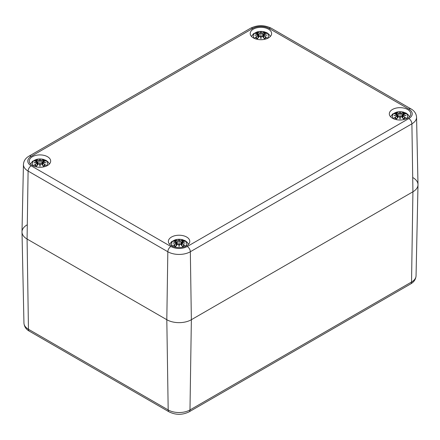 <?xml version="1.0" encoding="UTF-8"?>
<svg xmlns="http://www.w3.org/2000/svg" width="440" height="440" viewBox="0 0 440 440"><rect width="100%" height="100%" fill="white"/><g stroke="black" fill="none" stroke-linecap="round" stroke-linejoin="round"><path stroke-width="0.66" d="M412.918 177.628A17.358 10.021 180 0 1 418 184.833A17.358 10.021 180 0 1 412.918 191.796L191.362 319.715A17.358 10.021 180 0 1 166.81 319.715L27.082 239.041A17.358 10.021 180 0 1 22 232.078A17.358 10.021 180 0 1 27.082 224.868M23.441 164.456A15.917 9.191 0 0 0 28.1 171.066A4.34 2.508 -60 0 1 31.169 165.814A11.578 6.688 180 0 1 31.169 156.36A4.34 2.508 60 0 0 29.002 156.145C25.559 158.114 23.705 160.886 23.441 164.456L22 231.831A17.358 10.021 0 0 0 27.082 239.041L166.81 319.715A17.358 10.021 0 0 0 191.362 319.715L412.918 191.796A17.358 10.021 0 0 0 418 184.591L416.559 117.211C416.284 113.625 414.431 110.858 410.999 108.9A4.34 2.508 -60 0 0 408.832 109.115A11.578 6.688 180 0 1 408.832 118.569A4.34 2.508 60 0 1 411.901 123.822A15.917 9.191 0 0 0 416.559 117.211M32.401 165.457A10.703 6.182 180 0 1 29.266 161.09A10.703 6.182 180 0 1 39.974 154.907A10.703 6.182 180 0 1 50.677 161.09A10.703 6.182 180 0 1 44.066 166.798A10.703 6.182 180 0 1 32.401 165.457M171.518 245.773A10.703 6.182 180 0 1 168.377 241.406A10.703 6.182 180 0 1 179.086 235.224A10.703 6.182 180 0 1 189.788 241.406A10.703 6.182 180 0 1 183.183 247.115A10.703 6.182 180 0 1 171.518 245.773M392.458 118.212A10.703 6.182 180 0 1 389.323 113.845A10.703 6.182 180 0 1 400.026 107.663A10.703 6.182 180 0 1 410.735 113.845A10.703 6.182 180 0 1 404.124 119.554A10.703 6.182 180 0 1 392.458 118.212M253.347 37.901A10.703 6.182 180 0 1 250.212 33.528A10.703 6.182 180 0 1 260.915 27.346A10.703 6.182 180 0 1 271.623 33.528A10.703 6.182 180 0 1 265.012 39.237A10.703 6.182 180 0 1 253.347 37.901M255.519 38.863A7.596 4.384 180 0 1 255.552 32.675A7.596 4.384 180 0 1 266.277 32.675A7.596 4.384 180 0 1 266.315 38.863M255.734 33.523L255.327 33.456A18.772 11.539 46.7 0 1 257.956 33.852L258.121 34.408A18.628 16.792 168.6 0 0 254.903 35.277A18.628 13.052 6.9 0 1 258.121 34.887L257.956 35.574A18.772 13.426 124.8 0 0 255.327 37.422A6.562 3.79 180 0 0 257.483 38.665A18.772 7.849 -63.7 0 1 259.424 36.421L260.497 36.262A18.628 0.561 79 0 0 260.915 38.748A18.628 0.561 -79 0 0 261.332 36.262L262.405 36.421A18.772 7.849 63.7 0 1 264.352 38.665L264.352 38.665A6.562 3.79 180 0 0 266.503 37.422A18.772 13.426 -124.8 0 0 263.879 35.574L263.774 35.739A18.628 13.327 55.2 0 1 266.096 37.351L266.503 37.422M263.879 35.574L263.714 34.887A18.628 13.052 -6.9 0 1 266.926 35.277A18.628 16.792 -168.6 0 0 263.714 34.408L263.879 33.852A18.772 11.539 -46.7 0 1 266.503 33.456A6.562 3.79 180 0 0 264.352 32.208A18.772 9.741 107.7 0 0 262.405 33L261.332 33.033A18.628 3.174 -84.6 0 0 260.915 31.807A18.628 3.174 84.6 0 0 260.497 33.033L259.424 33A18.772 9.741 -107.7 0 0 257.483 32.208L257.966 33.825M263.714 34.887L263.401 35.211L263.714 34.408M263.621 34.914L263.659 37.708M266.926 35.277L265.865 35.118M263.67 34.859L265.92 35.107M263.774 33.897L263.621 34.601L263.774 33.897M266.096 33.523L266.503 33.456M265.81 37.494L266.096 37.351L265.81 37.494M262.405 33L262.51 33.171A18.628 9.664 -72.3 0 1 264.231 32.445L264.352 32.208M261.332 33.033L262.51 33.171L262.818 36.762M260.915 31.807L260.915 37.609L261.195 36.3A18.486 0.561 101 0 1 260.915 37.977L260.915 38.748M259.424 33L260.497 33.033M264.231 32.445L263.868 33.825M261.19 33.198L260.915 34.348L260.639 33.198M258.121 34.408L258.429 35.217L258.121 34.887M254.903 35.277L255.965 35.118M258.159 34.859L255.91 35.107M257.956 35.574L258.214 34.914M258.176 37.708L258.06 35.739A18.628 13.327 -55.2 0 0 255.734 37.351L255.327 37.422M259.424 36.421L259.32 36.471A18.628 7.788 116.3 0 0 257.603 38.429L257.603 38.429M260.634 36.3L260.915 37.977A18.486 0.561 -101 0 1 260.634 36.3L260.634 36.3M259.699 36.245L259.386 36.41M262.449 36.41L262.13 36.245M262.405 36.421L262.51 36.471A18.628 7.788 -116.3 0 1 264.231 38.429M394.631 119.18A7.596 4.384 180 0 1 394.669 112.992A7.596 4.384 180 0 1 405.389 112.992A7.596 4.384 180 0 1 405.427 119.18M394.845 113.839L394.438 113.773A18.772 11.539 46.7 0 1 397.067 114.169L397.232 114.725A18.628 16.792 168.6 0 0 394.02 115.594A18.628 13.052 6.9 0 1 397.232 115.203L397.067 115.891A18.772 13.426 124.8 0 0 394.438 117.739A6.562 3.79 180 0 0 396.594 118.982A18.772 7.849 -63.7 0 1 398.541 116.738L399.608 116.578A18.628 0.561 79 0 0 400.026 119.064A18.628 0.561 -79 0 0 400.444 116.578L401.517 116.738A18.772 7.849 63.7 0 1 403.464 118.982L403.464 118.982A6.562 3.79 180 0 0 405.62 117.739A18.772 13.426 -124.8 0 0 402.991 115.891L402.886 116.056A18.628 13.327 55.2 0 1 405.213 117.667L405.62 117.739M402.991 115.891L402.826 115.203A18.628 13.052 -6.9 0 1 406.038 115.594A18.628 16.792 -168.6 0 0 402.826 114.725L402.991 114.169A18.772 11.539 -46.7 0 1 405.62 113.773A6.562 3.79 180 0 0 403.464 112.525A18.772 9.741 107.7 0 0 401.517 113.317L400.444 113.35A18.628 3.174 -84.6 0 0 400.026 112.123A18.628 3.174 84.6 0 0 399.614 113.35L398.541 113.317A18.772 9.741 -107.7 0 0 396.594 112.525L397.078 114.142M402.826 115.203L402.303 117.491M402.732 115.231L402.771 118.025M406.038 115.594L404.976 115.434M402.787 115.176L405.031 115.423M402.991 114.169L402.826 114.725M402.886 114.213L402.743 115.187M405.46 113.757L402.512 114.538L402.209 117.381M405.213 113.839L405.62 113.773M404.927 117.81L405.213 117.667L404.927 117.81M401.517 113.317L401.627 113.487A18.628 9.664 -72.3 0 1 403.343 112.761L403.464 112.525M400.444 113.35L401.627 113.487L401.929 117.079M400.026 112.123L400.026 117.926L400.307 116.617A18.486 0.561 101 0 1 400.026 118.294L400.026 119.064M398.541 113.317L399.608 113.35M403.343 112.761L402.98 114.142M400.301 113.514L400.026 114.664L399.751 113.514M397.232 114.725L397.315 115.187M394.02 115.594L395.082 115.434M397.271 115.176L395.021 115.423M397.067 115.891L397.232 115.203M397.287 118.025L397.172 116.056A18.628 13.327 -55.2 0 0 394.845 117.667L394.438 117.739M398.541 116.738L398.431 116.787A18.628 7.788 116.3 0 0 396.715 118.745L396.715 118.745M399.751 116.617L400.026 118.294A18.486 0.561 -101 0 1 399.751 116.617L399.751 116.617M398.816 116.562L398.497 116.727M401.561 116.727L401.242 116.562M401.517 116.738L401.627 116.787A18.628 7.788 -116.3 0 1 403.343 118.745M34.573 166.424A7.596 4.384 180 0 1 34.611 160.237A7.596 4.384 180 0 1 45.331 160.237A7.596 4.384 180 0 1 45.37 166.424M34.788 161.084L34.381 161.013A18.772 11.539 46.7 0 1 37.01 161.414L37.175 161.97A18.628 16.792 168.6 0 0 33.963 162.839A18.628 13.052 6.9 0 1 37.175 162.448L37.01 163.136A18.772 13.426 124.8 0 0 34.381 164.978A6.562 3.79 180 0 0 36.537 166.227A18.772 7.849 -63.7 0 1 38.483 163.982L39.556 163.823A18.628 0.561 79 0 0 39.974 166.309A18.628 0.561 -79 0 0 40.387 163.823L41.459 163.982A18.772 7.849 63.7 0 1 43.406 166.227L43.406 166.227A6.562 3.79 180 0 0 45.562 164.978A18.772 13.426 -124.8 0 0 42.933 163.136L42.829 163.301A18.628 13.327 55.2 0 1 45.155 164.906L45.562 164.978M42.933 163.136L42.768 162.448A18.628 13.052 -6.9 0 1 45.98 162.839A18.628 16.792 -168.6 0 0 42.768 161.97L42.933 161.414A18.772 11.539 -46.7 0 1 45.562 161.013A6.562 3.79 180 0 0 43.406 159.77A18.772 9.741 107.7 0 0 41.459 160.562L40.392 160.595A18.628 3.174 -84.6 0 0 39.974 159.368A18.628 3.174 84.6 0 0 39.556 160.595L38.483 160.562A18.772 9.741 -107.7 0 0 36.537 159.77L37.021 161.387M42.768 162.448L42.246 164.736M42.675 162.476L42.713 165.27M45.98 162.839L44.919 162.679M42.73 162.421L44.979 162.668M42.686 162.431L42.768 161.97M45.155 161.084L45.562 161.013M44.869 165.049L45.155 164.906L44.869 165.049M41.459 160.562L41.569 160.732A18.628 9.664 -72.3 0 1 43.285 160.006L43.406 159.77M40.392 160.595L41.569 160.732L41.871 164.323M39.974 159.368L39.974 165.165L40.249 163.862A18.486 0.561 101 0 1 39.974 165.539L39.974 166.309M38.483 160.562L39.556 160.595M43.285 160.006L42.922 161.387M40.249 160.76L39.974 161.909L39.699 160.76M37.01 161.414L37.268 162.162L37.114 161.458M37.175 161.97L37.257 162.431M33.963 162.839L35.024 162.679M37.213 162.421L34.969 162.668M37.01 163.136L37.175 162.448M37.23 165.27L37.114 163.301A18.628 13.327 -55.2 0 0 34.788 164.906L34.381 164.978M38.483 163.982L38.373 164.032A18.628 7.788 116.3 0 0 36.658 165.99L36.658 165.99M39.694 163.862L39.974 165.539A18.486 0.561 -101 0 1 39.694 163.862L39.694 163.862M38.759 163.806L38.44 163.972M41.503 163.972L41.184 163.806M41.459 163.982L41.569 164.032A18.628 7.788 -116.3 0 1 43.285 165.99M173.685 246.741A7.596 4.384 180 0 1 173.723 240.554A7.596 4.384 180 0 1 184.448 240.554A7.596 4.384 180 0 1 184.481 246.741M173.905 241.401L173.498 241.329A18.772 11.539 46.7 0 1 176.121 241.731L176.286 242.281A18.628 16.792 168.6 0 0 173.074 243.155A18.628 13.052 6.9 0 1 176.286 242.764L176.121 243.452A18.772 13.426 124.8 0 0 173.498 245.295A6.562 3.79 180 0 0 175.648 246.543A18.772 7.849 -63.7 0 1 177.595 244.299L178.668 244.139A18.628 0.561 79 0 0 179.086 246.626A18.628 0.561 -79 0 0 179.504 244.139L180.576 244.299A18.772 7.849 63.7 0 1 182.518 246.543L182.518 246.543A6.562 3.79 180 0 0 184.674 245.295A18.772 13.426 -124.8 0 0 182.045 243.452L181.94 243.617A18.628 13.327 55.2 0 1 184.267 245.223L184.674 245.295M182.045 243.452L181.88 242.764A18.628 13.052 -6.9 0 1 185.097 243.155A18.628 16.792 -168.6 0 0 181.88 242.281L182.045 241.731A18.772 11.539 -46.7 0 1 184.674 241.329A6.562 3.79 180 0 0 182.518 240.086A18.772 9.741 107.7 0 0 180.576 240.878L179.504 240.911A18.628 3.174 -84.6 0 0 179.086 239.685A18.628 3.174 84.6 0 0 178.668 240.911L177.595 240.878A18.772 9.741 -107.7 0 0 175.648 240.086L176.132 241.703M181.88 242.764L181.357 245.053M181.786 242.792L181.825 245.586M185.097 243.155L184.036 242.996M181.841 242.737L184.09 242.985M181.572 243.095L181.88 242.281M184.267 241.401L184.674 241.329M183.981 245.366L184.267 245.223L183.981 245.366M180.576 240.878L180.681 241.049A18.628 9.664 -72.3 0 1 182.397 240.317L182.518 240.086M179.504 240.911L180.681 241.049L180.983 244.64M179.086 239.685L179.086 245.482L179.366 244.173A18.486 0.561 101 0 1 179.086 245.856L179.086 246.626M177.595 240.878L178.668 240.911M182.397 240.317L182.034 241.703M179.361 241.076L179.086 242.226L178.811 241.076A18.486 3.146 -95.4 0 1 179.086 240.141A18.486 3.146 95.4 0 1 179.366 241.054M176.286 242.281L176.6 243.095L176.286 242.764M173.074 243.155L174.136 242.996M176.33 242.737L174.081 242.985M176.121 243.452L176.38 242.792M176.341 245.586L176.226 243.617A18.628 13.327 -55.2 0 0 173.905 245.223L173.498 245.295M177.595 244.299L177.49 244.343A18.628 7.788 116.3 0 0 175.769 246.301L175.769 246.301M178.805 244.173L179.086 245.856A18.486 0.561 -101 0 1 178.805 244.173L178.805 244.173M177.87 244.123L177.551 244.288M180.615 244.288L180.301 244.123M180.576 244.299L180.681 244.343A18.628 7.788 -116.3 0 1 182.397 246.301M169.087 411.857C175.753 415.118 182.419 415.118 189.085 411.857A4.34 2.508 -120 0 0 189.981 409.932A15.411 8.899 180 0 1 168.185 409.932L166.81 319.715L167.827 251.74L28.1 171.066L27.082 239.041L28.457 329.257A4.34 2.508 120 0 0 29.359 331.183L169.087 411.857A4.34 2.508 -60 0 1 168.185 409.932L28.457 329.257A15.411 8.899 180 0 1 23.947 323.076L22 232.078M189.085 411.857L410.641 283.938A4.34 2.508 -120 0 0 411.543 282.013L189.981 409.932L191.362 319.715L190.339 251.74A4.34 2.508 -120 0 0 187.27 246.488A11.578 6.688 180 0 1 170.896 246.488L31.169 165.814M410.641 283.938C413.98 282.046 415.784 279.345 416.053 275.831A15.411 8.899 180 0 1 411.543 282.013L412.918 191.796L411.901 123.822L190.339 251.74A15.917 9.191 0 0 1 167.827 251.74A4.34 2.508 -60 0 1 170.896 246.488M31.169 156.36L252.731 28.446A4.34 2.508 -120 0 0 250.558 28.232L29.002 156.145M252.731 28.446A11.578 6.688 180 0 1 269.104 28.446A4.34 2.508 -60 0 1 271.271 28.232C264.369 24.855 257.461 24.855 250.558 28.232M269.104 28.446L408.832 109.115M408.832 118.569L187.27 246.488M255.327 33.456A6.562 3.79 180 0 1 257.483 32.208M263.621 34.573A18.486 16.66 11.4 0 1 265.573 35.035M260.634 33.176A18.486 3.146 -95.4 0 1 260.915 32.263A18.486 3.146 95.4 0 1 261.195 33.176M257.603 32.445A18.628 9.664 72.3 0 1 259.32 33.171L259.017 36.762M256.256 35.035A18.486 16.66 -11.4 0 1 258.209 34.573M264.061 32.852A5.819 3.361 180 0 1 265.403 33.539M256.432 33.539A5.819 3.361 180 0 1 257.774 32.852M394.438 113.773A6.562 3.79 180 0 1 396.594 112.525M402.732 114.889A18.486 16.66 11.4 0 1 404.69 115.352M399.751 113.493A18.486 3.146 -95.4 0 1 400.026 112.58A18.486 3.146 95.4 0 1 400.307 113.493M396.715 112.761A18.628 9.664 72.3 0 1 398.431 113.487L398.129 117.079M395.368 115.352A18.486 16.66 -11.4 0 1 397.326 114.889M403.172 113.168A5.819 3.361 180 0 1 404.514 113.856M395.543 113.856A5.819 3.361 180 0 1 396.886 113.168M34.381 161.013A6.562 3.79 180 0 1 36.537 159.77M42.675 162.135A18.486 16.66 11.4 0 1 44.633 162.597M39.694 160.738A18.486 3.146 -95.4 0 1 39.974 159.825A18.486 3.146 95.4 0 1 40.249 160.738M36.658 160.006A18.628 9.664 72.3 0 1 38.373 160.732L38.071 164.323M35.31 162.597A18.486 16.66 -11.4 0 1 37.268 162.135M43.115 160.413A5.819 3.361 180 0 1 44.457 161.095M35.486 161.095A5.819 3.361 180 0 1 36.828 160.413M173.498 241.329A6.562 3.79 180 0 1 175.648 240.086M181.792 242.451A18.486 16.66 11.4 0 1 183.744 242.913M175.769 240.317A18.628 9.664 72.3 0 1 177.49 241.049L177.183 244.64M174.427 242.913A18.486 16.66 -11.4 0 1 176.38 242.451M182.226 240.724A5.819 3.361 180 0 1 183.568 241.412M174.597 241.412A5.819 3.361 180 0 1 175.94 240.724M29.359 331.183C26.07 329.357 24.266 326.656 23.947 323.076M416.053 275.831L418 184.833M271.271 28.232L410.999 108.9M270.347 36.454L269.22 34.59L267.196 32.912L263.78 31.614L258.077 31.609L253.479 33.732L251.482 36.454M263.093 37.065L263.401 34.221L263.819 33.836M266.349 33.44L263.824 33.836M263.401 35.211L263.192 37.175M258.737 37.065L258.429 34.221L255.481 33.44M260.596 36.256L259.336 36.427L257.538 38.478M261.234 36.256L262.499 36.427L264.291 38.478M265.865 37.428L264.132 38.423M257.697 38.423L255.965 37.428M258.429 35.211L258.643 37.175M409.459 116.771L408.331 114.906L406.307 113.229L402.892 111.931L397.188 111.925L392.596 114.048L390.599 116.765M402.749 115.181L402.512 115.533M397.848 117.381L397.546 114.538L394.598 113.757M399.713 116.567L398.448 116.743L396.649 118.795M400.345 116.567L401.61 116.743L403.403 118.795M404.976 117.744L403.243 118.74M396.814 118.74L395.082 117.744M397.546 115.528L397.755 117.491M49.401 164.01L48.273 162.151L46.25 160.474L42.834 159.176L37.131 159.17L32.538 161.293L30.542 164.01M42.691 162.426L42.46 162.778M42.152 164.626L42.455 161.782L45.403 161.002M37.791 164.626L37.488 161.782L34.54 161.002M39.655 163.812L38.39 163.988L36.597 166.04M40.288 163.812L41.553 163.988L43.351 166.04M44.919 164.989L43.186 165.985M36.757 165.985L35.024 164.989M37.488 162.773L37.697 164.736M188.518 244.327L187.391 242.468L185.367 240.79L181.951 239.492L176.242 239.487L171.649 241.61L169.653 244.327M181.264 244.943L181.572 242.099L184.52 241.318M176.176 241.714L173.652 241.318M176.181 241.714L176.6 242.099L176.907 244.943M178.767 244.129L177.502 244.305L175.709 246.356M179.405 244.129L180.664 244.305L182.463 246.356M184.036 245.306L182.303 246.301M175.868 246.301L174.136 245.306M176.6 243.089L176.809 245.053"/></g></svg>
